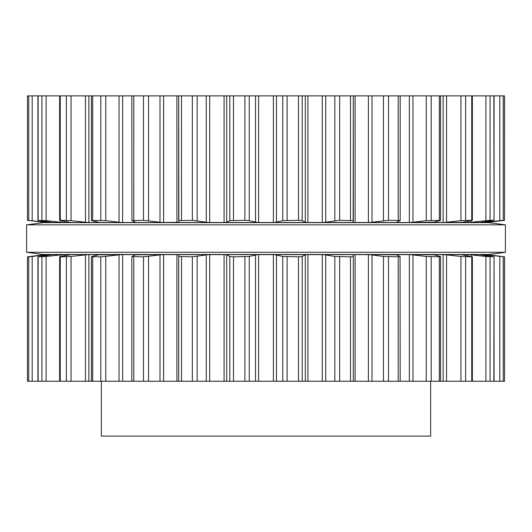 <?xml version="1.0" encoding="UTF-8"?>
<svg xmlns="http://www.w3.org/2000/svg" width="532" height="532" viewBox="0 0 532 532"><rect width="100%" height="100%" fill="white"/><g stroke="black" fill="none" stroke-linecap="round" stroke-linejoin="round"><path stroke-width="0.8" d="M488.935 254.476L43.065 254.476L26.6 252.281L43.065 254.476L488.935 254.476L505.4 252.281L26.6 252.281L26.6 224.843L26.6 252.281L505.4 252.281L505.4 224.843L26.6 224.843L43.065 222.649L26.6 224.843L505.4 224.843L505.4 252.281L488.935 254.476M488.935 222.649L43.065 222.649L488.935 222.649L505.4 224.843L488.935 222.649M430.627 381.245L430.627 436.12L101.373 436.12L101.373 381.245M502.481 256.53L486.853 254.615L483.216 254.615L504.522 256.816L504.542 381.245L27.458 381.245L27.458 256.81L28.761 256.816L28.761 381.245M353.321 381.245L353.321 256.477L353.321 381.245M483.216 254.615L479.498 254.642L493.849 256.816L485.896 256.471L468.692 254.615L461.264 254.615L471.744 256.816L460.951 256.471L444.001 254.615L433.334 254.615L440.084 256.471L439.326 256.816L426.232 256.471L410.391 254.615L397.005 254.615L396.586 254.828L400.064 256.471L398.222 256.816L383.479 256.471L369.534 254.615L354.113 254.615L353.135 254.828L353.321 256.471L350.482 256.816L334.834 256.471L323.489 254.615L274.559 254.615L282.738 256.471L298.505 256.816L298.505 381.245M306.798 254.615L305.315 254.828L302.203 256.471L298.505 256.816M274.559 254.615L273.375 254.615L273.375 381.245M257.441 254.615L225.202 254.615L226.685 254.828L229.797 256.471L233.495 256.816L249.262 256.471L257.441 254.615L273.375 254.615M225.202 254.615L224.085 254.615L224.085 381.245M178.679 256.484L178.679 381.245L178.679 256.471L192.351 256.816L208.511 254.615L224.085 254.615M400.064 256.471L400.184 381.245M178.679 256.471L178.865 254.821L176.903 254.615L176.903 381.245M369.534 254.615L396.586 254.828M131.816 381.245L131.816 256.584L143.5 256.816L162.466 254.615L176.903 254.615M440.084 256.471L440.543 256.67L440.543 381.245M131.936 256.471L135.414 254.828L134.177 254.615L134.177 255.413M135.414 254.828L162.466 254.615M410.391 254.615L433.487 254.828M91.457 381.245L91.457 256.67L100.787 256.816L121.609 254.615L134.177 254.615M471.372 256.471L471.744 256.816L471.744 381.245M91.916 256.471L98.068 254.941M98.513 254.828L121.609 254.615M444.001 254.615L461.244 254.635M60.256 381.245L60.256 256.816L60.628 256.471L60.256 256.816L71.049 256.471L87.999 254.615L98.068 254.615M494.062 381.245L494.062 256.79L493.849 381.245M60.628 256.471L70.384 254.755M70.756 254.635L87.999 254.615M37.938 381.245L37.938 256.79L46.104 256.471L63.308 254.615L70.384 254.615M38.151 381.245L38.151 256.816L52.588 254.615L48.784 254.615L28.761 256.816M504.542 256.81L504.542 381.245L504.502 256.803M504.442 256.79L504.077 256.737M27.478 256.816L27.478 381.245L27.458 256.81L43.425 254.828M479.412 254.615L468.692 254.615M354.113 254.615L323.489 254.615M208.511 254.615L177.888 254.615M63.308 254.615L52.588 254.615M48.784 254.615L45.147 254.615M503.239 95.88L503.239 220.308L504.522 220.308L504.542 95.88L27.458 95.88L27.478 220.308L48.784 222.509L45.147 222.509L27.458 220.308L27.458 95.88L27.458 220.308M355.097 95.88L355.097 222.509L353.135 222.296L353.321 95.88L353.321 220.64L339.649 220.308L323.489 222.509L306.798 222.509L305.315 222.296L302.203 220.647L298.505 220.308L282.738 220.647L274.559 222.509L257.441 222.509L249.262 220.647L244.9 220.308L229.797 220.647L226.685 222.296L225.202 222.509L208.511 222.509L192.351 220.308L178.679 220.647L178.679 95.88L178.865 222.296L162.466 222.509L143.5 220.308L131.936 220.647L131.816 95.88M355.097 222.509L369.534 222.509L388.5 220.308L400.184 220.541L400.184 95.88M400.064 220.647L396.586 222.296L397.005 222.509L396.586 222.296M397.823 221.711L397.823 222.509L369.534 222.509M397.823 222.509L410.391 222.509L426.232 220.647L440.543 220.454L440.543 95.88M135.414 222.296L134.995 222.509L135.414 222.296L131.936 220.647M440.084 220.647L433.487 222.296M162.466 222.509L121.609 222.509L105.768 220.647L91.457 220.454L91.457 95.88M433.932 222.183L410.391 222.509M433.932 222.509L444.001 222.509L460.951 220.647L471.744 220.308L471.372 220.647L471.744 220.308L471.744 95.88M98.513 222.296L91.916 220.647M471.372 220.647L461.244 222.489M121.609 222.509L87.999 222.509L71.049 220.647L60.256 220.308L60.628 220.647L60.256 220.308L60.256 95.88M461.616 222.363L444.001 222.509M461.616 222.509L468.692 222.509L490.058 220.308L493.849 220.308L492.366 220.647L479.412 222.509L468.692 222.509M494.062 95.88L494.062 220.334L493.849 95.88M70.756 222.489L60.628 220.647M87.999 222.509L63.308 222.509L46.104 220.647L37.938 220.334L37.938 95.88M479.498 222.509L483.216 222.509L503.239 220.308M38.151 95.88L38.151 220.308L52.588 222.509L48.784 222.509M504.522 95.88L504.522 220.308L502.009 220.647L504.502 220.321M502.481 220.594L488.576 222.296M504.442 220.334L504.077 220.388M43.425 222.296L45.147 222.509M63.308 222.509L52.588 222.509M208.511 222.509L177.888 222.509M257.441 222.509L225.202 222.509M306.798 222.509L274.559 222.509M354.113 222.509L323.489 222.509M486.853 222.509L483.216 222.509M287.1 256.816L287.1 381.245M282.738 256.471L282.738 381.245M302.203 256.471L302.203 381.245M276.474 254.828L276.474 381.245M305.315 254.828L305.315 381.245M307.915 254.615L307.915 381.245M258.625 254.615L258.625 381.245M322.299 254.615L322.299 381.245M255.526 254.828L255.526 381.245M325.737 254.828L325.737 381.245M249.262 256.471L249.262 381.245M334.834 256.471L334.834 381.245M244.9 256.816L244.9 381.245M339.649 256.816L339.649 381.245M233.495 256.816L233.495 381.245M350.482 256.816L350.482 381.245M229.797 256.471L229.797 381.245M226.685 254.828L226.685 381.245M355.097 254.615L355.097 381.245M209.701 254.615L209.701 381.245M368.397 254.615L368.397 381.245M206.263 254.828L206.263 381.245M372.008 254.828L372.008 381.245M197.166 256.471L197.166 381.245M383.479 256.471L383.479 381.245M192.351 256.816L192.351 381.245M388.5 256.816L388.5 381.245M181.518 256.816L181.518 381.245M398.222 256.816L398.222 381.245M397.823 254.615L397.823 255.413M163.603 254.615L163.603 381.245M409.354 254.615L409.354 381.245M159.992 254.828L159.992 381.245M412.958 254.828L412.958 381.245M148.521 256.471L148.521 381.245M426.232 256.471L426.232 381.245M143.5 256.816L143.5 381.245M431.213 256.816L431.213 381.245M133.778 256.816L133.778 381.245M439.326 256.816L439.326 381.245M122.646 254.615L122.646 381.245M443.129 254.615L443.129 381.245M119.042 254.828L119.042 381.245M446.541 254.828L446.541 381.245M105.768 256.471L105.768 381.245M460.951 256.471L460.951 381.245M100.787 256.816L100.787 381.245M465.64 256.816L465.64 381.245M92.674 256.816L92.674 381.245M88.871 254.615L88.871 381.245M468.02 254.615L468.02 255.885M85.459 254.828L85.459 381.245M471.073 254.828L471.073 256.424M71.049 256.471L71.049 381.245M485.896 256.471L485.896 381.245M66.36 256.816L66.36 381.245M490.058 256.816L490.058 381.245M63.98 254.615L63.98 255.885M482.783 254.615L482.783 255.127M60.927 254.828L60.927 256.424M485.324 254.828L485.324 255.48M46.104 256.471L46.104 381.245M499.814 256.471L499.814 381.245M41.942 256.816L41.942 381.245M503.239 256.816L503.239 381.245M49.217 254.615L49.217 255.127M46.676 254.828L46.676 255.48M32.186 256.471L32.186 381.245M298.505 95.88L298.505 220.308M287.1 95.88L287.1 220.308M282.738 95.88L282.738 220.647M302.203 95.88L302.203 220.647M276.474 95.88L276.474 222.296M305.315 95.88L305.315 222.296M273.375 95.88L273.375 222.509M307.915 95.88L307.915 222.509M258.625 95.88L258.625 222.509M322.299 95.88L322.299 222.509M255.526 95.88L255.526 222.296M325.737 95.88L325.737 222.296M249.262 95.88L249.262 220.647M334.834 95.88L334.834 220.647M244.9 95.88L244.9 220.308M339.649 95.88L339.649 220.308M233.495 95.88L233.495 220.308M350.482 95.88L350.482 220.308M229.797 95.88L229.797 220.647M226.685 95.88L226.685 222.296M224.085 95.88L224.085 222.509M209.701 95.88L209.701 222.509M368.397 95.88L368.397 222.509M206.263 95.88L206.263 222.296M372.008 95.88L372.008 222.296M197.166 95.88L197.166 220.647M383.479 95.88L383.479 220.647M192.351 95.88L192.351 220.308M388.5 95.88L388.5 220.308M181.518 95.88L181.518 220.308M398.222 95.88L398.222 220.308M176.903 95.88L176.903 222.509M163.603 95.88L163.603 222.509M409.354 95.88L409.354 222.509M159.992 95.88L159.992 222.296M412.958 95.88L412.958 222.296M148.521 95.88L148.521 220.647M426.232 95.88L426.232 220.647M143.5 95.88L143.5 220.308M431.213 95.88L431.213 220.308M133.778 95.88L133.778 220.308M439.326 95.88L439.326 220.308M134.177 221.711L134.177 222.509M122.646 95.88L122.646 222.509M443.129 95.88L443.129 222.509M119.042 95.88L119.042 222.296M446.541 95.88L446.541 222.296M105.768 95.88L105.768 220.647M460.951 95.88L460.951 220.647M100.787 95.88L100.787 220.308M465.64 95.88L465.64 220.308M92.674 95.88L92.674 220.308M88.871 95.88L88.871 222.509M468.02 221.239L468.02 222.509M85.459 95.88L85.459 222.296M471.073 220.7L471.073 222.296M71.049 95.88L71.049 220.647M485.896 95.88L485.896 220.647M66.36 95.88L66.36 220.308M490.058 95.88L490.058 220.308M63.98 221.239L63.98 222.509M482.783 221.997L482.783 222.509M60.927 220.7L60.927 222.296M485.324 221.645L485.324 222.296M46.104 95.88L46.104 220.647M499.814 95.88L499.814 220.647M41.942 95.88L41.942 220.308M49.217 221.997L49.217 222.509M46.676 221.645L46.676 222.296M32.186 95.88L32.186 220.647M28.761 95.88L28.761 220.308M472.363 381.245L472.363 256.743M59.637 381.245L59.637 256.743M472.363 220.381L472.363 95.88M59.637 220.381L59.637 95.88"/></g></svg>
